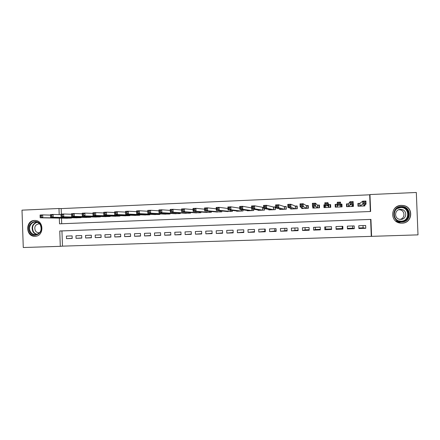 <?xml version="1.0" encoding="UTF-8"?>
<svg xmlns="http://www.w3.org/2000/svg" width="440" height="440" viewBox="0 0 440 440"><rect width="100%" height="100%" fill="white"/><g stroke="black" fill="none" stroke-linecap="round" stroke-linejoin="round"><path stroke-width="0.66" d="M34.518 220.451L35.002 220.451C44.138 220.319 44.198 236.352 35.062 236.275L34.821 236.28C25.581 236.66 25.278 220.451 34.518 220.451M401.308 205.37L403.519 205.535C413.985 207.064 412.594 223.256 402.006 223.157L400.884 223.13C389.708 222.679 390.12 205.381 401.308 205.37M370.315 211.508L369.666 194.799L369.969 194.557L416.323 192.478L418 234.867L371.597 236.352L370.937 219.401L59.769 230.989L60.302 246.334L23.276 247.522L22 210.149L58.988 208.494L59.202 214.621M371.278 236.231L370.623 219.428L61.947 230.923L62.475 246.147L371.597 236.352M62.475 246.147L60.302 246.334M263.632 207.411L262.504 207.46M268.807 209.451L268.829 209.907L275.346 209.638L275.242 206.921L273.339 206.998M279.686 208.901L279.708 209.457L286.275 209.187L286.171 206.459L284.251 206.542M290.637 208.296L290.664 209.006L297.275 208.731L297.171 205.992L295.24 206.074M301.659 207.581L301.697 208.549L308.352 208.269L308.248 205.524L306.3 205.607M312.747 206.569L312.802 208.087L319.506 207.806L319.402 205.051L317.444 205.134M324.891 204.82L323.884 204.864L324.555 205.926M330.341 206.052L330.688 206.041M323.884 204.864L323.989 207.625L330.737 207.345L330.632 204.578L328.658 204.661M335.203 205.849L335.704 205.832M340.582 204.232L341.33 204.254L341.429 206.899L341.941 204.1L340.577 204.16M337.123 204.303L335.143 204.386L335.252 207.157L342.045 206.877L341.941 204.1M348.48 203.825L346.484 203.907L346.594 206.685L353.436 206.404L353.326 203.621M358.859 227.975L363.281 227.827L365.772 228.289L358.881 228.525L358.771 225.737L365.662 225.495L365.772 228.289M352.655 225.957L352.743 228.19L354.299 228.685L347.452 228.921L347.341 226.144L354.189 225.902L354.299 228.685M352.743 228.19L347.43 228.377M336.083 228.767L342.27 228.553L342.903 229.081L336.105 229.317L335.995 226.545L342.793 226.303L342.903 229.081M331.568 228.927L325.661 229.13L324.836 229.708L331.584 229.471L331.48 226.705L324.726 226.947L324.836 229.708M320.326 229.317L315.365 229.488L313.643 230.093L320.348 229.862L320.243 227.101L313.539 227.343L313.643 230.093M309.166 229.702L305.129 229.845L302.527 230.478L309.188 230.247L309.084 227.497L302.423 227.733L302.527 230.478M298.084 230.087L291.489 230.857L298.106 230.632L298.001 227.893L291.39 228.124L291.489 230.857M287.078 230.472L280.528 231.237L287.095 231.011L286.995 228.283L280.429 228.514L280.528 231.237M276.144 230.852L269.643 231.616L276.166 231.391L276.062 228.668L269.538 228.899L269.643 231.616M265.287 231.231L258.83 231.99L265.309 231.764L265.204 229.053L258.726 229.284L258.83 231.99M254.507 231.638L248.089 232.359L254.524 232.139L254.424 229.433L247.99 229.664L248.089 232.359M243.793 232.067L237.419 232.727L243.81 232.507L243.711 229.812L237.32 230.043L237.419 232.727M233.156 232.48L226.826 233.096L233.173 232.876L233.073 230.191L226.727 230.417L226.826 233.096M222.591 232.881L216.299 233.459L222.607 233.239L222.508 230.566L216.2 230.791L216.299 233.459M212.097 233.277L205.843 233.822L212.108 233.602L212.009 230.94L205.75 231.16L205.843 233.822M201.674 233.662L195.459 234.179L201.685 233.965L201.586 231.308L195.365 231.528L195.459 234.179M191.318 234.042L185.147 234.537L191.323 234.322L191.23 231.677L185.048 231.891L185.147 234.537M181.027 234.416L174.895 234.889L181.038 234.68L180.939 232.04L174.801 232.254L174.895 234.889M170.808 234.79L164.714 235.24L170.814 235.032L170.72 232.403L164.621 232.617L164.714 235.24M160.655 235.153L154.605 235.593L160.661 235.384L160.567 232.76L154.512 232.975L154.605 235.593M150.568 235.516L144.556 235.939L150.579 235.73L150.48 233.118L144.463 233.332L144.556 235.939M140.547 235.873L134.574 236.286L140.558 236.077L140.465 233.475L134.481 233.684L134.574 236.286M130.592 236.231L124.658 236.627L130.603 236.423L130.51 233.827L124.564 234.036L124.658 236.627M120.703 236.583L114.807 236.968L120.709 236.764L120.621 234.179L114.714 234.388L114.807 236.968M110.88 236.929L105.017 237.309L110.886 237.105L110.792 234.526L104.929 234.735L105.017 237.309M101.112 237.276L95.293 237.644L101.123 237.441L101.03 234.872L95.205 235.076L95.293 237.644M91.416 237.617L85.63 237.974L91.421 237.776L91.333 235.213L85.542 235.422L85.63 237.974M81.779 237.958L76.032 238.31L81.785 238.112L81.692 235.554L75.939 235.757L76.032 238.31M72.116 235.895L66.402 236.099L66.49 238.639L72.204 238.441L72.116 235.895M369.666 194.799L61.171 208.604L61.364 214.093M61.501 218.152L61.694 223.74M359.909 203.34L357.907 203.429L358.012 206.212L364.903 205.931L364.859 204.837M264.44 208.588L264.495 210.089L258.022 210.353L258.005 209.968M253.671 209.259L253.715 210.535L247.286 210.799L247.275 210.463M242.968 209.869L243.012 210.975L236.621 211.239L236.61 210.941M232.342 210.441L232.381 211.415L226.023 211.415M221.788 210.98L221.815 211.855L215.507 211.877M211.299 211.497L211.327 212.289L205.056 212.328M200.877 211.998L200.904 212.718L194.678 212.779M190.531 212.487L190.553 213.147L184.371 213.219M180.246 212.966L180.274 213.576L174.13 213.653M170.038 213.428L170.055 214L163.955 214.088M159.891 213.889L159.907 214.418L153.846 214.517M149.809 214.341L149.826 214.836L143.803 214.94M139.793 214.781L139.81 215.248L133.832 215.364M129.844 215.221L129.861 215.661L123.921 215.782M119.961 215.655L119.977 216.073L114.07 216.194M110.143 216.084L110.154 216.48L104.291 216.607M100.386 216.507L100.397 216.882L94.567 217.014M90.689 216.926L90.701 217.283L84.909 217.421M81.059 217.338L81.07 217.685L75.317 217.822M71.489 217.751L71.5 218.081L65.78 218.218M363.006 225.588L363.094 227.832M264.764 229.07L264.841 231.242M274.742 228.718L274.819 230.896M284.779 228.36L284.861 230.549M294.882 228.003L294.965 230.197M305.047 227.639L305.129 229.845M315.277 227.277L315.365 229.488M325.573 226.914L325.661 229.13M342.27 228.553L342.188 226.325M61.171 208.604L58.988 208.494M59.323 218.114L59.521 223.828L370.629 211.497L369.969 194.557M370.623 219.428L370.937 219.401M61.947 230.923L59.769 230.989M72.204 238.299L66.49 238.639M364.117 205.964L364.089 205.299M358.418 206.195L358.314 203.538L357.924 203.858M362.89 206.014L366.036 204.138L362.835 204.276L362.714 201.168L359.876 203.368L358.314 203.538M363.781 202.004L362.714 201.168L365.915 201.031L366.036 204.138L365.112 203.198L365.063 201.955L363.781 202.004L363.831 203.253L365.112 203.198M363.831 203.253L360.019 206.129M365.063 201.955L365.915 201.031M401.258 206.591C411.543 205.788 412.181 221.964 401.863 221.958C391.617 222.695 390.99 206.641 401.258 206.591M401.781 221.392C410.289 221.463 411.334 208.428 402.908 207.29L401.225 207.174C392.332 207.169 391.919 220.913 400.796 221.364L401.781 221.392M398.783 209.726L399.867 209.798C405.18 210.436 405.339 218.499 400.065 219.357M400.851 219.384C406.868 219.428 407.539 210.194 401.572 209.462L400.461 209.391C394.245 209.38 393.894 218.966 400.087 219.357L400.851 219.384M395.439 220.853L400.791 223.075L401.907 223.097C412.412 223.196 413.793 207.125 403.409 205.612L401.214 205.453C398.123 205.656 395.692 206.982 393.921 209.413M40.546 224.719C45.144 232.018 33.858 239.608 29.816 231.979C25.245 224.73 36.454 217.102 40.546 224.719M30.454 231.704C31.636 233.607 33.286 234.603 35.409 234.68C40.535 233.53 42.191 230.302 40.381 224.989C39.226 223.135 37.62 222.145 35.558 222.024C31.075 221.711 27.918 227.706 30.454 231.704M39.589 223.911L38.907 223.834C35.244 224.593 34.05 226.864 35.321 230.648C36.152 231.985 37.312 232.683 38.803 232.744L39.743 232.628M35.943 220.545L35.382 220.506C29.81 220.099 25.878 227.546 29.024 232.513C30.498 234.889 32.555 236.121 35.2 236.209L36.218 236.132M352.732 206.431L352.688 205.255M346.572 206.107L346.808 206.679M347.072 206.668L346.968 204.017L346.517 204.727M351.439 206.487L353.276 204.672L350.103 204.809L349.982 201.713L348.458 203.852L346.968 204.017M351.01 202.549L349.982 201.713L353.155 201.581L353.276 204.672L352.33 203.737L352.281 202.499L351.01 202.549L351.06 203.792L352.33 203.737M351.06 203.792L348.584 206.602M352.281 202.499L353.155 201.581M335.808 207.136L335.704 204.49L335.781 207.136M340.06 206.96L340.615 205.205L337.469 205.337L337.348 202.257L337.123 204.331L335.704 204.49M338.338 203.093L337.348 202.257L340.5 202.12L340.615 205.205L339.647 204.276L339.598 203.038L338.338 203.093L338.382 204.325L339.647 204.276M338.382 204.325L337.469 205.337L337.233 207.075L337.123 204.331M339.598 203.038L340.5 202.12M330.281 206.816L330.105 204.727L328.669 204.688L327.938 202.659L328.053 205.733L324.929 205.865L325.952 207.543M330.204 207.367L330.105 204.727M330.297 207.361L330.358 206.816M324.621 207.597L324.517 204.963L324.896 204.919M325.809 204.859L324.929 205.865L324.814 202.796L327.938 202.659L327.014 203.572L325.76 203.627L325.809 204.859L327.063 204.804L327.014 203.572M328.669 204.688L328.774 207.427L328.053 205.733L327.063 204.804M324.814 202.796L325.76 203.627M319.423 205.706L318.956 205.2L317.466 205.161L315.475 203.192L315.59 206.256L312.488 206.382L314.754 208.005M319.055 207.829L318.956 205.2M319.38 207.812L319.479 207.086M313.511 208.06L313.473 207.086M313.33 205.387L312.488 206.382L312.373 203.33L315.475 203.192L314.529 204.105L313.286 204.16L313.33 205.387L314.573 205.332L314.529 204.105M317.548 207.889L314.573 205.332M312.373 203.33L313.286 204.16M308.259 205.904L306.345 205.629L303.105 203.726L303.221 206.773L300.146 206.905L303.627 208.466M307.984 208.285L307.885 205.667M302.473 208.516L302.451 207.939M300.949 205.909L300.146 206.905L300.031 203.858L303.105 203.726L302.137 204.633L300.9 204.688L300.949 205.909L302.181 205.854L302.137 204.633M306.405 208.351L302.181 205.854M300.031 203.858L300.9 204.688M297.182 206.256L295.295 206.096L290.829 204.254L290.945 207.29L287.892 207.416L292.589 208.923M296.984 208.742L296.885 206.129M291.517 208.967L291.5 208.577M288.657 206.426L287.892 207.416L287.777 204.38L290.829 204.254L289.839 205.161L288.613 205.211L288.657 206.426L289.883 206.377L289.839 205.161M295.345 208.808L290.945 207.29L289.883 206.377M287.777 204.38L288.613 205.211M286.176 206.663L284.323 206.564L278.652 204.776L278.762 207.801L275.732 207.928L281.622 209.38M286.061 209.193L285.967 206.591M280.627 209.418L280.621 209.132M276.463 206.943L275.732 207.928L275.622 204.903L278.652 204.776L277.635 205.678L276.419 205.733L276.463 206.943L277.679 206.894L277.635 205.678M284.356 209.264L278.762 207.801L277.679 206.894M275.622 204.903L276.419 205.733M275.253 207.086L273.422 207.02L266.563 205.293L266.673 208.307L263.67 208.434L270.727 209.831M275.214 209.644L275.115 207.053M264.363 207.455L263.67 208.434L263.555 205.42L266.563 205.293L265.524 206.195L264.319 206.245L264.363 207.455L265.568 207.405L265.524 206.195M273.444 209.715L266.673 208.307L265.568 207.405M263.555 205.42L264.319 206.245M264.44 210.089L264.385 208.577M252.351 207.961L253.55 207.911L253.506 206.707L252.307 206.756L252.351 207.961L251.691 208.934L251.581 205.937L254.568 205.805L254.678 208.808L251.691 208.934L259.908 210.276M263.632 207.499L254.568 205.805L253.506 206.707M262.603 210.166L254.678 208.808L253.55 207.911M251.581 205.937L252.307 206.756M240.433 208.466L241.621 208.417L241.577 207.218L240.389 207.268L240.433 208.466L239.806 209.435L239.696 206.443L242.66 206.316L242.77 209.308L239.806 209.435L249.161 210.722M251.653 207.9L242.66 206.316L241.577 207.218M251.84 210.612L242.77 209.308L241.621 208.417M239.696 206.443L240.389 207.268M228.602 208.967L229.779 208.918L229.735 207.719L228.558 207.768L228.602 208.967L228.008 209.93L227.898 206.948L230.841 206.822L230.951 209.803L228.008 209.93L238.486 211.162M239.762 208.17L230.841 206.822L229.735 207.719M241.148 211.052L230.951 209.803L229.779 208.918M227.898 206.948L228.558 207.768M216.86 209.462L218.031 209.413L217.987 208.219L216.816 208.269L216.86 209.462L216.304 210.419L216.194 207.455L219.109 207.328L219.219 210.298L216.304 210.419L227.882 211.602M227.959 208.489L219.109 207.328L217.987 208.219M230.527 211.492L219.219 210.298L218.031 209.413M216.194 207.455L216.816 208.269M205.205 209.952L206.365 209.902L206.322 208.72L205.161 208.769L205.205 209.952L204.683 210.909L204.573 207.95L207.471 207.829L207.576 210.788L204.683 210.909L217.349 212.042M216.244 208.84L207.471 207.829L206.322 208.72M219.978 211.931L207.576 210.788L206.365 209.902M204.573 207.95L205.161 208.769M193.639 210.441L194.788 210.392L194.75 209.209L193.595 209.259L193.639 210.441L193.144 211.393L193.039 208.445L195.916 208.323L196.02 211.272L193.144 211.393L206.888 212.471M204.617 209.215L195.916 208.323L194.75 209.209M209.495 212.366L196.02 211.272L194.788 210.392M193.039 208.445L193.595 209.259M182.155 210.925L183.299 210.881L183.255 209.704L182.111 209.748L181.693 211.871L181.588 208.94L184.443 208.813L184.547 211.75L181.693 211.871L196.499 212.905M193.078 209.605L184.443 208.813L183.255 209.704M199.089 212.795L184.547 211.75L183.299 210.881M181.588 208.94L182.111 209.748M170.759 211.409L171.892 211.36L171.853 210.188L170.715 210.238L170.33 212.35L170.225 209.424L173.058 209.303L173.162 212.229L170.33 212.35L186.175 213.329M181.627 210.007L173.058 209.303L171.853 210.188M188.749 213.224L173.162 212.229L171.892 211.36M170.225 209.424L170.715 210.238M159.445 211.888L160.573 211.838L160.529 210.672L159.401 210.716L159.044 212.823L158.939 209.907L161.755 209.787L161.86 212.702L159.044 212.823L175.923 213.757M170.258 210.413L161.755 209.787L160.529 210.672M178.481 213.648L161.86 212.702L160.573 211.838M158.939 209.907L159.401 210.716M148.209 212.361L149.331 212.311L149.287 211.151L148.17 211.195L147.846 213.29L147.741 210.392L150.535 210.271L150.639 213.174L147.846 213.29L165.737 214.176M158.972 210.832L150.535 210.271L149.287 211.151M168.273 214.071L150.639 213.174L149.331 212.311M147.741 210.392L148.17 211.195M137.06 212.834L138.171 212.784L138.133 211.624L137.022 211.673L136.725 213.757L136.62 210.865L139.392 210.749L139.496 213.642L136.725 213.757L155.617 214.594M147.774 211.255L139.392 210.749L138.133 211.624M158.142 214.489L139.496 213.642L138.171 212.784M136.62 210.865L137.022 211.673M125.994 213.301L127.094 213.252L127.056 212.097L125.95 212.146L125.686 214.22L125.582 211.338L128.337 211.222L128.436 214.104L125.686 214.22L145.563 215.012M136.653 211.679L128.337 211.222L127.056 212.097M148.071 214.907L128.436 214.104L127.094 213.252M125.582 211.338L125.95 212.146M115.005 213.763L116.1 213.719L116.061 212.564L114.961 212.614L114.725 214.681L114.626 211.811L117.359 211.69L117.458 214.566L114.725 214.681L135.575 215.424M125.609 212.102L117.359 211.69L116.061 212.564M138.067 215.325L117.458 214.566L116.1 213.719M114.626 211.811L114.961 212.614M104.093 214.225L105.182 214.181L105.144 213.032L104.055 213.076L103.846 215.138L103.747 212.278L106.458 212.157L106.557 215.023L103.846 215.138L125.653 215.837M114.653 212.531L106.458 212.157L105.144 213.032M128.128 215.732L106.557 215.023L105.182 214.181M103.747 212.278L104.055 213.076M93.264 214.681L94.342 214.638L94.303 213.494L93.225 213.538L93.043 215.589L92.945 212.74L95.639 212.625L95.739 215.474L93.043 215.589L115.797 216.244M103.769 212.96L95.639 212.625L94.303 213.494M118.255 216.145L95.739 215.474L94.342 214.638M92.945 212.74L93.225 213.538M82.511 215.138L83.584 215.089L83.54 213.95L82.472 214L82.319 216.04L82.22 213.197L84.892 213.087L84.992 215.924L82.319 216.04L106.002 216.651M92.967 213.389L84.892 213.087L83.54 213.95M108.444 216.552L84.992 215.924L83.584 215.089M82.22 213.197L82.472 214M71.83 215.589L72.897 215.54L72.859 214.407L71.792 214.451L71.671 216.486L71.572 213.659L74.228 213.543L74.327 216.376L71.671 216.486L96.272 217.052M82.242 213.818L74.228 213.543L72.859 214.407M98.698 216.953L74.327 216.376L72.897 215.54M71.572 213.659L71.792 214.451M61.232 216.035L62.288 215.99L62.249 214.858L61.193 214.902L61.094 216.931L61.001 214.11L63.635 213.994L63.734 216.821L61.094 216.931L86.603 217.454M71.594 214.247L63.635 213.994L62.249 214.858M89.012 217.355L63.734 216.821L62.288 215.99M61.001 214.11L61.193 214.902M50.705 216.48L51.755 216.436L51.717 215.309L50.666 215.353L50.595 217.371L50.501 214.561L53.119 214.445L53.213 217.261L50.595 217.371L76.995 217.85M61.017 214.676L53.119 214.445L51.717 215.309M79.392 217.751L53.213 217.261L51.755 216.436M50.501 214.561L50.666 215.353M40.255 216.92L41.294 216.876L41.256 215.754L40.216 215.798L40.172 217.806L40.079 215.006L42.675 214.896L42.773 217.696L40.172 217.806L67.447 218.246M50.517 215.1L42.675 214.896L41.256 215.754M69.828 218.147L42.773 217.696L41.294 216.876M40.079 215.006L40.216 215.798M359.876 203.368L359.986 206.135M359.777 203.385L359.887 206.135M399.476 207.444L402.286 207.427C410.542 208.544 409.668 221.293 401.335 221.397C409.618 221.304 410.493 208.527 402.286 207.427L402.908 207.29M398.624 220.836L401.104 221.172C410.24 221.172 409.673 206.855 400.57 207.559L397.001 208.648M36.861 234.487C35.178 234.135 33.869 233.178 32.928 231.627C31.169 227.101 32.406 223.949 36.641 222.162M37.169 222.316C32.89 223.922 31.609 226.99 33.325 231.512C34.287 233.101 35.64 234.036 37.384 234.316M348.458 203.852L348.568 206.608M348.37 203.869L348.475 206.608M337.04 204.347L337.145 207.081M328.752 204.694L328.856 207.422M317.559 205.167L317.664 207.884M317.466 205.161L317.57 207.889M306.438 205.639L306.543 208.346M306.345 205.629L306.444 208.351M295.4 206.102L295.499 208.802M295.295 206.096L295.394 208.808M284.433 206.569L284.532 209.259M284.323 206.564L284.422 209.264M273.543 207.026L273.642 209.71M273.422 207.02L273.526 209.715M262.724 207.488L262.823 210.155M262.598 207.477L262.702 210.161M252.021 208.989L252.076 210.601M251.889 208.967L251.95 210.606M241.357 209.649L241.406 211.041M241.219 209.627L241.269 211.046M230.758 210.254L230.808 211.481M230.621 210.238L230.665 211.486M220.237 210.821L220.275 211.921M220.088 210.804L220.127 211.926M209.781 211.365L209.814 212.35M209.627 211.349L209.666 212.355M199.392 211.882L199.424 212.784M199.232 211.871L199.271 212.79M189.073 212.388L189.107 213.208M188.909 212.372L188.941 213.219M178.827 212.872L178.855 213.631M178.656 212.867L178.684 213.642M168.641 213.351L168.669 214.055M168.465 213.345L168.493 214.06M158.527 213.818L158.548 214.473M158.345 213.813L158.367 214.484M148.472 214.28L148.495 214.891M148.291 214.269L148.313 214.896M138.49 214.731L138.512 215.303M138.298 214.72L138.32 215.314M128.568 215.177L128.59 215.716M128.376 215.166L128.392 215.721M118.712 215.617L118.734 216.123M118.514 215.606L118.531 216.134M108.922 216.046L108.939 216.53M108.713 216.04L108.735 216.535M99.193 216.475L99.209 216.931M98.984 216.469L99 216.942M89.524 216.898L89.54 217.333M89.309 216.893L89.326 217.344M79.921 217.316L79.937 217.729M79.701 217.311L79.712 217.74M70.378 217.729L70.389 218.125M70.153 217.729L70.163 218.136M34.821 236.28L35.442 236.253M359.821 203.379L359.931 206.135M401.572 209.462L399.867 209.798M400.791 223.075L400.329 223.069M38.803 232.744L39.116 232.733M35.882 234.663L35.409 234.68M35.382 220.506L35.69 220.506M348.403 203.863L348.513 206.608M337.068 204.341L337.172 207.075"/></g></svg>
